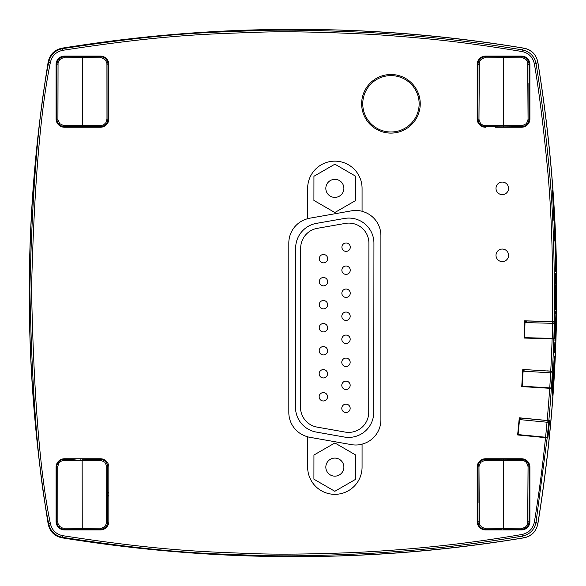 <?xml version="1.0" encoding="UTF-8"?>
<svg xmlns="http://www.w3.org/2000/svg" width="586" height="586" viewBox="0 0 586 586"><rect width="100%" height="100%" fill="white"/><g stroke="black" fill="none" stroke-linecap="round" stroke-linejoin="round"><path stroke-width="0.88" d="M325.831 467.115A9.024 9.024 0 0 1 339.375 459.314A9.024 9.024 0 0 1 339.36 474.946A9.024 9.024 0 0 1 325.831 467.115M355.797 455.066L355.775 479.231L334.833 491.295L313.913 479.187L313.942 455.022L334.884 442.957L355.797 455.066M373.934 243.219L373.758 412.324A25.117 25.117 0 0 1 344.26 437.024L316.22 432.05A25.117 25.117 0 0 1 295.49 407.292L295.659 248.083A25.117 25.117 0 0 1 316.44 223.369L344.487 218.453A25.117 25.117 0 0 1 373.934 243.219M345.352 223.405A20.092 20.092 0 0 1 368.916 243.212L368.733 412.317A20.092 20.092 0 0 1 345.132 432.08L317.099 427.106A20.092 20.092 0 0 1 300.515 407.299L300.684 248.083A20.092 20.092 0 0 1 317.304 228.32L345.352 223.405M346.092 251.365A4.183 4.183 0 0 0 350.281 247.182A4.183 4.183 0 0 0 346.099 242.992A4.183 4.183 0 0 0 341.909 247.175A4.183 4.183 0 0 0 346.092 251.365M346.048 274.387A4.183 4.183 0 0 0 350.238 270.205A4.183 4.183 0 0 0 346.048 266.015A4.183 4.183 0 0 0 341.865 270.197A4.183 4.183 0 0 0 346.048 274.387M346.048 297.41A4.183 4.183 0 0 0 350.238 293.22A4.183 4.183 0 0 0 346.048 289.037A4.183 4.183 0 0 0 341.865 293.22A4.183 4.183 0 0 0 346.048 297.41M345.996 320.425A4.183 4.183 0 0 0 350.186 316.242A4.183 4.183 0 0 0 346.004 312.06A4.183 4.183 0 0 0 341.814 316.242A4.183 4.183 0 0 0 345.996 320.425M345.996 343.447A4.183 4.183 0 0 0 350.186 339.265A4.183 4.183 0 0 0 346.004 335.075A4.183 4.183 0 0 0 341.814 339.265A4.183 4.183 0 0 0 345.996 343.447M345.974 366.47A4.183 4.183 0 0 0 350.164 362.287A4.183 4.183 0 0 0 345.974 358.097A4.183 4.183 0 0 0 341.792 362.28A4.183 4.183 0 0 0 345.974 366.47M345.974 389.492A4.183 4.183 0 0 0 350.164 385.31A4.183 4.183 0 0 0 345.974 381.12A4.183 4.183 0 0 0 341.792 385.302A4.183 4.183 0 0 0 345.974 389.492M345.974 412.515A4.183 4.183 0 0 0 350.164 408.332A4.183 4.183 0 0 0 345.974 404.142A4.183 4.183 0 0 0 341.792 408.325A4.183 4.183 0 0 0 345.974 412.515M323.479 262.85A4.183 4.183 0 0 0 327.669 258.668A4.183 4.183 0 0 0 323.479 254.478A4.183 4.183 0 0 0 319.297 258.66A4.183 4.183 0 0 0 323.479 262.85M323.45 285.873A4.183 4.183 0 0 0 327.647 281.69A4.183 4.183 0 0 0 323.457 277.5A4.183 4.183 0 0 0 319.275 281.683A4.183 4.183 0 0 0 323.45 285.873M323.428 308.895A4.183 4.183 0 0 0 327.618 304.713A4.183 4.183 0 0 0 323.435 300.523A4.183 4.183 0 0 0 319.245 304.705A4.183 4.183 0 0 0 323.428 308.895M323.406 331.918A4.183 4.183 0 0 0 327.596 327.735A4.183 4.183 0 0 0 323.406 323.545A4.183 4.183 0 0 0 319.224 327.728A4.183 4.183 0 0 0 323.406 331.918M323.384 354.94A4.183 4.183 0 0 0 327.574 350.75A4.183 4.183 0 0 0 323.384 346.568A4.183 4.183 0 0 0 319.202 350.75A4.183 4.183 0 0 0 323.384 354.94M323.355 377.955A4.183 4.183 0 0 0 327.545 373.773A4.183 4.183 0 0 0 323.362 369.59A4.183 4.183 0 0 0 319.172 373.773A4.183 4.183 0 0 0 323.355 377.955M323.333 400.978A4.183 4.183 0 0 0 327.523 396.795A4.183 4.183 0 0 0 323.34 392.605A4.183 4.183 0 0 0 319.15 396.788A4.183 4.183 0 0 0 323.333 400.978M362.067 211.341L362.067 188.355A27.205 27.205 0 0 0 334.855 161.15A27.205 27.205 0 0 0 307.65 188.355L307.65 218.717A25.117 25.117 0 0 0 288.817 243.036L288.817 412.449A25.117 25.117 0 0 0 307.65 436.76L307.65 467.123A27.205 27.205 0 0 0 334.855 494.335A27.205 27.205 0 0 0 362.067 467.123L362.067 444.144A25.117 25.117 0 0 0 380.9 419.825L380.9 235.653A25.117 25.117 0 0 0 362.067 211.341M362.067 211.26A25.191 25.191 0 0 0 351.41 210.85L309.555 218.234A25.191 25.191 0 0 0 307.65 218.644M307.65 436.841A25.191 25.191 0 0 0 309.555 437.251L351.41 444.635A25.191 25.191 0 0 0 362.067 444.217M502.283 182.078A6.278 6.278 0 0 0 496.847 191.497A6.278 6.278 0 0 0 507.725 191.497A6.278 6.278 0 0 0 502.283 182.078M502.283 249.05A6.278 6.278 0 0 0 496.847 258.47A6.278 6.278 0 0 0 507.725 258.47A6.278 6.278 0 0 0 502.283 249.05M553.25 375.787L553.77 365.078C554.393 353.343 554.568 353.131 554.29 364.455L553.946 364.455A1431.232 1431.232 -86.8 0 1 552.928 382.519L553.25 375.787M554.349 356.156L554.29 364.455L553.799 364.455M553.873 364.455L553.946 361.657M552.591 390.02L553.411 376.175M553.836 376.146C552.605 398.487 552.422 395.806 552.437 394.898L553.521 375.824M552.481 395.418L552.876 383.603M553.887 212.608L553.909 220.651A1431.312 1431.312 86.9 0 0 553.323 210.066A3321.646 2177.715 -0 0 0 552.591 193.329L552.254 193.329A1017.098 722.941 -93.2 0 0 552.063 190.582L552.481 190.582A1073.457 804.959 -93 0 1 552.759 194.603A3341.79 2184.549 180 0 1 553.521 212.608L553.47 212.608M552.481 190.582L552.063 190.582M554.041 215.362L553.624 215.362M554.971 240.399C555.33 244.853 554.678 224.797 554.231 223.134L554.788 240.399M555.579 253.577L555.77 271.845L555.059 246.538A1432.228 1432.228 0 0 1 555.22 251.724L555.667 266.659L555.579 253.577M556.011 273.728A1432.667 1432.667 0 0 1 556.07 278.335L555.653 278.335L555.711 283.631A1432.221 1432.221 89.4 0 0 555.601 273.728L556.011 273.728L555.601 273.728M556.129 299.798A1432.543 1432.543 0 0 1 556.099 304.405L555.682 304.405L555.645 309.752A1432.045 1432.045 90.2 0 0 555.704 284.759L555.755 291.008A1431.957 1431.957 -90 0 1 555.748 296.567L555.902 299.798A1432.184 1432.184 90.1 0 0 555.916 293.073A1432.213 1432.213 -89.9 0 1 555.924 299.798L556.129 299.798M555.982 287.88L555.938 293.073L555.858 287.88M555.587 333.082A1060.345 784.779 -88.7 0 1 555.506 335.837L554.92 341.037A1432.162 1432.162 91.7 0 0 555.242 330.453A3355.582 2192.006 -0 0 0 555.916 313.715L555.579 313.715A967.523 653.566 -89.1 0 0 555.616 310.968L556.033 310.968A1002.419 701.354 -89.1 0 1 555.975 314.99A3331.242 2184.015 180 0 1 555.22 333.082L555.587 333.082M556.033 310.968L555.616 310.968M555.506 335.837L555.088 335.837M555.294 342.407A1432.367 1432.367 0 0 1 555.125 347.015L554.708 347.015L554.51 352.311A1431.876 1431.876 92.2 0 0 554.876 342.407L555.294 342.407L554.876 342.407M555.154 245.585L554.004 218.021L555.154 245.585M553.55 217.948L554.004 218.021M548.474 388.225L548.503 387.807M537.758 524.038C562.912 370.015 562.912 215.985 537.758 61.962C536.183 54.557 531.59 49.978 523.987 48.22C371.085 23.074 217.098 23.074 62.021 48.213C54.491 49.883 49.891 54.483 48.213 62.021C23.074 216.007 23.074 369.993 48.213 523.979C49.883 531.509 54.491 536.109 62.021 537.787C217.091 562.926 371.085 562.926 523.987 537.78C531.583 536.029 536.175 531.443 537.758 524.038L536.029 522.302L547.192 437.808L545.522 437.647L547.903 437.874A1429.239 1429.239 95.5 0 0 549.543 420.711L519.284 417.796L517.636 434.959L545.522 437.647A916.936 589.787 -83.6 0 1 534.381 522.038L536.029 522.302C534.403 529.832 529.825 534.439 522.302 536.124L523.987 537.78M524.162 338.063L554.517 338.862A1431.766 1431.766 91.5 0 0 554.971 321.619L524.609 320.828L524.162 338.063L548.423 338.701A1424.346 1424.346 0 0 0 548.437 338.283M100.455 458.757A8.372 8.372 0 0 1 108.828 467.123L108.828 521.54A8.372 8.372 0 0 1 100.455 529.912L64.46 529.912A8.372 8.372 0 0 1 56.088 521.54L56.088 467.123A8.372 8.372 0 0 1 64.46 458.757L100.455 458.757M89.079 459.234A1.677 1.677 0 0 0 87.9 458.757M77.015 458.757A1.677 1.677 0 0 0 75.843 459.234M108.828 118.877A8.372 8.372 0 0 1 100.455 127.243L64.46 127.243A8.372 8.372 0 0 1 56.088 118.877L56.088 64.46A8.372 8.372 0 0 1 64.46 56.088L100.455 56.088A8.372 8.372 0 0 1 108.828 64.46L108.828 118.877M75.828 126.744A1.677 1.677 0 0 0 77.015 127.243M496.554 126.81A1.677 1.677 0 0 0 497.682 127.243M485.545 127.243A8.372 8.372 0 0 1 477.172 118.877L477.172 64.46A8.372 8.372 0 0 1 485.545 56.088L521.54 56.088A8.372 8.372 0 0 1 529.912 64.46L529.912 118.877A8.372 8.372 0 0 1 521.54 127.243L495.28 127.243A2.93 2.93 0 0 1 495.016 126.796M509.402 127.243A1.677 1.677 0 0 0 510.531 126.81M521.54 458.757A8.372 8.372 0 0 1 529.912 467.123L529.912 521.54A8.372 8.372 0 0 1 521.54 529.912L485.545 529.912A8.372 8.372 0 0 1 477.172 521.54L477.172 467.123A8.372 8.372 0 0 1 485.545 458.757L521.54 458.757M510.567 459.226A1.677 1.677 0 0 0 509.402 458.757M497.682 458.757A1.677 1.677 0 0 0 496.518 459.226M74.327 126.737A2.93 2.93 0 0 0 74.612 127.243L64.46 127.243M550.935 338.767L550.95 338.349M554.253 321.604C554.898 257.921 552.957 204.36 548.43 160.908C544.431 120.745 540.299 88.34 536.029 63.698C534.395 56.161 529.817 51.553 522.302 49.876L523.987 48.22M554.971 321.619L552.576 321.56C553.228 257.957 551.287 204.455 546.76 161.055C542.768 120.943 538.644 88.574 534.381 63.962L536.029 63.698L537.758 61.962M534.381 63.962C532.908 57.186 528.784 53.04 522.023 51.524L522.302 49.876C468.214 41.027 433.318 36.815 373.648 32.816C322.93 30.26 284.02 29.527 256.924 30.604C208.828 32.391 165.853 32.765 62.475 48.667L62.021 48.213M522.023 51.524C467.994 42.69 433.142 38.486 373.553 34.486C322.886 31.937 284.02 31.197 256.961 32.281C208.924 34.061 166.006 34.435 62.746 50.315L62.475 48.667C54.916 50.323 50.315 54.923 48.66 62.468L48.213 62.021M62.746 50.315C55.941 51.802 51.802 55.948 50.315 62.739L48.66 62.468C38.617 111.56 32.347 187.161 29.857 289.272C31.996 395.235 38.266 473.32 48.66 523.532L48.213 523.979M50.315 62.739C40.28 111.772 34.017 187.286 31.534 289.279C33.673 395.111 39.929 473.107 50.315 523.261L48.66 523.532C50.323 531.084 54.923 535.685 62.475 537.333C169.288 553.66 210.638 553.682 260.279 555.469C287.843 556.429 325.648 555.667 373.67 553.177C429.692 549.492 469.225 544.936 522.302 536.124L522.023 534.476C528.792 532.952 532.908 528.814 534.381 522.038M50.315 523.261C51.802 530.059 55.948 534.198 62.746 535.685C164.058 551.345 208.008 551.844 253.203 553.631C278.13 554.576 312.089 554.202 355.087 552.51C412.866 549.551 465.159 544.145 522.023 534.476M544.291 437.53L544.335 437.112M522.793 369.378L521.738 386.592L552.071 388.445A1430.565 1430.565 93.5 0 0 553.118 371.231L547.031 370.857A1424.346 1424.346 0 0 1 547.024 370.945L523.899 369.532A1.677 1.187 93.5 0 0 522.719 370.557M553.118 371.231L550.73 371.085A1428.873 1428.873 0 0 0 552.129 338.796L554.517 338.862M549.683 388.298L551.353 388.401A1428.8 1428.8 -85.5 0 1 548.833 420.638L547.17 420.477A1427.225 1427.225 0 0 0 549.683 388.298M552.4 371.187A1430.543 1430.543 -82.1 0 0 553.807 338.84M552.071 388.445L551.353 388.401M549.543 420.711L548.833 420.638M547.903 437.874L547.192 437.808M87.9 127.243A1.677 1.677 0 0 0 89.094 126.744M524.609 320.828L548.877 321.465A1424.346 1424.346 0 0 1 548.87 321.546L525.723 320.938A1.677 1.187 91.5 0 0 524.58 322.007M521.738 386.592L545.984 388.071A1424.346 1424.346 0 0 0 546.013 387.654M517.636 434.959L541.83 437.288A1424.346 1424.346 0 0 0 541.874 436.878M519.284 417.796L543.471 420.125A1424.346 1424.346 0 0 1 543.464 420.206L520.383 417.986A1.677 1.187 95.5 0 0 519.174 418.975M517.672 434.541L518.09 434.585L519.533 419.583L548.701 422.396L547.251 437.39L518.09 434.585M545.588 437.229L547.192 420.565L521.357 418.082A1.677 1.677 0 0 0 519.533 419.583L521.357 418.082L520.383 417.986M547.192 420.565A1.677 1.677 0 0 1 548.701 422.396M521.767 386.174L522.185 386.196L523.108 371.158L552.349 372.945L551.426 387.983L522.185 386.196M549.756 387.881L550.781 371.172L524.88 369.59A1.677 1.677 0 0 0 523.108 371.158L524.88 369.59L523.899 369.532M550.781 371.172A1.677 1.677 0 0 1 552.349 372.945M524.17 337.646L524.587 337.661L524.983 322.593L554.275 323.362L553.88 338.422L524.587 337.661M552.21 338.386L552.642 321.648L526.704 320.967A1.677 1.677 0 0 0 524.983 322.593L526.704 320.967L525.723 320.938M552.642 321.648A1.677 1.677 0 0 1 554.275 323.362M355.797 176.298L355.775 200.463L334.833 212.52L313.913 200.419L313.942 176.254L334.884 164.19L355.797 176.298M325.831 188.348A9.024 9.024 0 0 1 339.375 180.547A9.024 9.024 0 0 1 339.36 196.178A9.024 9.024 0 0 1 325.831 188.348M48.177 61.977C22.935 215.992 22.935 370.008 48.177 524.023C49.825 531.575 54.425 536.175 61.977 537.823C219.281 562.904 373.289 562.904 524.023 537.823C531.451 536.3 536.051 531.7 537.823 524.023C563.021 370.008 563.021 215.992 537.823 61.977C536.051 54.3 531.451 49.7 524.023 48.177C373.289 23.096 219.281 23.096 61.977 48.177C54.425 49.825 49.825 54.425 48.177 61.977M478.974 521.284L478.974 521.796L477.986 521.796C478.425 526.331 480.916 528.843 485.45 529.326C480.916 528.843 478.425 526.331 477.986 521.796L477.986 466.859C478.425 462.325 480.916 459.812 485.45 459.321C480.916 459.812 478.425 462.325 477.986 466.859L478.974 466.859L479.341 464.713L480.872 462.259L484.725 460.376L521.577 460.332L521.577 459.321C526.111 459.812 528.601 462.325 529.048 466.859C528.601 462.325 526.111 459.812 521.577 459.321L503.513 459.168L503.513 528.484L484.007 528.147L481.414 526.88L479.341 523.943L478.974 466.859L478.974 502.568M528.052 521.796L529.048 521.796L528.938 523.056L529.048 521.796L528.543 524.499L527.437 526.448L524.499 528.711L521.577 529.326C526.111 528.843 528.601 526.331 529.048 521.796L529.048 466.859L528.052 466.859L527.693 523.943L525.62 526.88L523.02 528.147L503.513 528.484L503.513 529.488L521.577 529.326L521.577 528.323M485.45 528.323L485.45 529.326L501.587 529.473A2.095 2.095 0 0 0 501.843 529.912M503.513 459.168L485.45 459.321L485.45 460.332M503.513 529.488L503.513 528.484M505.44 459.182A2.095 2.095 0 0 0 505.191 458.757M505.183 529.912A2.095 2.095 0 0 0 505.44 529.473M82.157 459.175L82.245 528.491L62.731 528.162L59.596 526.404L57.867 523.254L57.706 466.866L58.695 463.409L60.732 461.358L63.449 460.384L101.034 460.384L104.887 462.273L106.74 466.141L106.615 523.254L104.887 526.404L101.752 528.162L82.245 528.491L82.245 529.495L100.309 529.341C104.835 528.858 107.326 526.345 107.773 521.804L107.67 523.064L107.773 521.804C107.326 526.345 104.835 528.858 100.309 529.341L100.309 528.338M57.706 466.866L56.71 466.866C57.157 462.332 59.647 459.82 64.174 459.336C59.647 459.82 57.157 462.332 56.71 466.866L56.71 521.804C57.157 526.345 59.647 528.858 64.174 529.341L82.245 529.495L64.174 529.341C59.647 528.858 57.157 526.345 56.71 521.804L57.706 521.804M82.245 529.495L80.319 529.48L82.245 529.495L82.245 528.491M74.18 459.248L64.174 459.336L64.174 460.34M100.309 460.34L100.309 459.336C104.835 459.82 107.326 462.332 107.773 466.866C107.326 462.332 104.835 459.82 100.309 459.336L82.245 459.175M106.777 521.804L107.773 521.804L107.773 466.866L106.777 466.866M107.773 495.207L107.773 493.471M84.164 459.197A2.095 2.095 0 0 0 83.915 458.757M83.923 529.912A2.095 2.095 0 0 0 84.164 529.48M528.052 64.753L528.052 64.24L529.048 64.24C528.601 59.706 526.111 57.194 521.577 56.71C526.111 57.194 528.601 59.706 529.048 64.24L529.048 119.178C528.601 123.712 526.111 126.224 521.577 126.708C526.111 126.224 528.601 123.712 529.048 119.178L528.052 119.178L527.693 121.324L526.162 123.778L522.309 125.66L485.45 125.704L485.45 126.708C480.916 126.224 478.425 123.712 477.986 119.178C478.425 123.712 480.916 126.224 485.45 126.708L503.513 126.869L503.513 57.553L523.02 57.889L526.162 59.64L527.693 62.094L528.052 119.178L528.052 83.468M478.974 64.24L477.986 64.24L478.088 62.98L477.986 64.24C478.425 59.706 480.916 57.194 485.45 56.71C480.916 57.194 478.425 59.706 477.986 64.24L477.986 119.178L478.974 119.178L479.341 62.094L480.872 59.64L484.007 57.889L503.513 57.553L503.513 56.549L485.45 56.71L501.587 56.564A2.095 2.095 0 0 1 501.872 56.088M521.577 57.714L521.577 56.71L503.513 56.549L503.513 57.553M503.513 126.869L521.577 126.708L521.577 125.704M501.587 126.854A2.095 2.095 0 0 0 501.806 127.243M74.363 126.737L64.365 126.649L82.428 126.803L82.428 57.487L101.935 57.824L105.553 60.124L106.923 63.449L106.967 119.112L105.971 122.569L103.942 124.62L101.217 125.594L63.632 125.594L59.779 123.712L57.933 119.844L58.051 62.731L59.779 59.582L62.922 57.824L82.428 57.487L82.428 56.483L64.365 56.644C59.831 57.128 57.34 59.64 56.893 64.174L57.699 60.79L59.538 58.446L62.87 56.805L64.365 56.644L64.365 57.648M106.967 119.112L107.956 119.112C107.516 123.653 105.026 126.158 100.492 126.649C105.026 126.158 107.516 123.653 107.956 119.112L107.956 64.174C107.516 59.64 105.026 57.128 100.492 56.644L82.428 56.483L82.428 57.487M80.736 56.088A2.095 2.095 0 0 0 80.502 56.505L84.355 56.505A2.095 2.095 0 0 0 84.12 56.088M100.492 57.648L100.492 56.644C105.026 57.128 107.516 59.64 107.956 64.174L106.967 64.174M64.365 126.649C59.831 126.158 57.34 123.653 56.893 119.112C57.34 123.653 59.831 126.158 64.365 126.649L64.365 125.646M57.889 64.174L56.893 64.174L56.893 119.112L57.889 119.112M80.765 127.243A2.095 2.095 0 0 1 80.502 126.788L100.492 126.649L100.492 125.646M390.943 75.616A28.187 28.187 0 0 1 415.357 117.903A28.187 28.187 0 0 1 366.536 117.903A28.187 28.187 0 0 1 390.943 75.616M390.943 74.503A29.3 29.3 0 0 0 361.643 103.803A29.3 29.3 0 0 0 390.943 133.103A29.3 29.3 0 0 0 420.243 103.803A29.3 29.3 0 0 0 390.943 74.503M505.396 56.468A23.081 23.081 0 0 1 509.131 56.6M529.048 74.715A23.081 23.081 0 0 1 529.048 84.347M56.893 84.062A23.081 23.081 0 0 1 56.893 74.993M77.564 56.527A23.081 23.081 0 0 1 80.516 56.468M80.341 529.539A23.081 23.081 0 0 1 77.374 529.458M56.71 509.959A23.081 23.081 0 0 1 56.71 502.986M74.612 458.757A2.93 2.93 0 0 0 74.334 459.248M90.581 459.248A2.93 2.93 0 0 0 90.303 458.757M511.805 127.243A2.93 2.93 0 0 0 512.061 126.796M495.28 458.757A2.93 2.93 0 0 0 495.002 459.241M512.083 459.241A2.93 2.93 0 0 0 511.805 458.757M90.303 127.243A2.93 2.93 0 0 0 90.588 126.737M508.765 529.444A23.081 23.081 0 0 1 505.41 529.532M529.048 501.653A23.081 23.081 0 0 1 529.048 511.285M62.746 535.685L62.021 537.787M519.115 419.547L519.533 419.583M522.683 371.128L523.108 371.158M524.565 322.586L524.983 322.593M521.577 460.332L524.389 460.992L526.162 462.259L527.693 464.713L528.052 466.859M64.174 528.338L64.174 529.341M485.45 125.704L482.637 125.045L480.872 123.778L479.341 121.324L478.974 119.178M485.45 57.714L485.45 56.71M477.978 492.408A2.095 2.095 0 0 0 477.172 493.038M477.172 495.617A2.095 2.095 0 0 0 477.978 496.247M501.836 458.757A2.095 2.095 0 0 0 501.587 459.182M529.048 496.247A2.095 2.095 0 0 0 529.912 495.544M529.912 493.104A2.095 2.095 0 0 0 529.048 492.408M56.71 492.423A2.095 2.095 0 0 0 56.088 492.833M56.088 495.837A2.095 2.095 0 0 0 56.71 496.254M80.568 458.757A2.095 2.095 0 0 0 80.319 459.197M107.773 496.254A2.095 2.095 0 0 0 108.828 495.236M108.828 493.441A2.095 2.095 0 0 0 107.773 492.423M80.319 529.48A2.095 2.095 0 0 0 80.56 529.912M529.048 93.628A2.095 2.095 0 0 0 529.912 92.932M529.912 90.493A2.095 2.095 0 0 0 529.048 89.79M505.22 127.243A2.095 2.095 0 0 0 505.44 126.854M477.978 89.79A2.095 2.095 0 0 0 477.172 90.42M477.172 92.998A2.095 2.095 0 0 0 477.978 93.628M505.44 56.564A2.095 2.095 0 0 0 505.154 56.088M107.963 93.562A2.095 2.095 0 0 0 108.828 92.859M108.828 90.434A2.095 2.095 0 0 0 107.963 89.731M84.084 127.243A2.095 2.095 0 0 0 84.355 126.788M56.893 89.731A2.095 2.095 0 0 0 56.088 90.347M56.088 92.94A2.095 2.095 0 0 0 56.893 93.562"/></g></svg>
